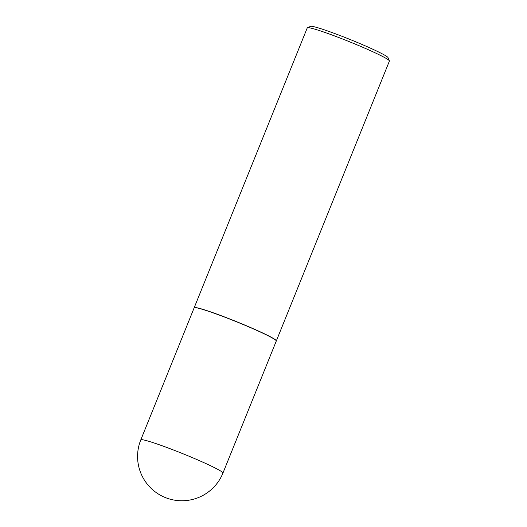 <?xml version="1.0" encoding="UTF-8"?>
<svg xmlns="http://www.w3.org/2000/svg" width="527" height="527" viewBox="0 0 527 527"><rect width="100%" height="100%" fill="white"/><g stroke="black" fill="none" stroke-linecap="round" stroke-linejoin="round"><path stroke-width="0.79" d="M140.801 439.874L194.147 307.834A44.294 2.938 22 0 1 218.27 314.731A44.294 2.938 22 0 1 261.484 332.55A44.294 2.938 22 0 1 276.286 341.022L222.941 473.062A44.294 2.938 22 0 0 208.132 464.59A44.294 2.938 22 0 0 150.274 441.745A44.294 2.938 22 0 0 140.801 439.874A44.294 44.294 0 0 0 168.785 498.786A44.294 44.294 0 0 0 222.941 473.062M194.18 307.781A44.294 2.938 22 0 1 194.193 307.715A44.294 2.938 22 0 1 203.672 309.586A44.294 2.938 22 0 1 249.745 327.168A44.294 2.938 22 0 1 276.339 340.903A44.294 2.938 22 0 1 276.306 340.962M194.193 307.715L307.267 27.865A44.294 2.938 22 0 1 307.425 27.72A44.294 2.938 22 0 1 316.74 29.729A44.294 2.938 22 0 1 361.529 46.758A44.294 2.938 22 0 1 389.387 60.829A44.294 2.938 22 0 1 389.407 61.046L276.339 340.903M307.425 27.72L310.673 26.35A41.798 2.767 22 0 1 319.454 28.254A41.798 2.767 22 0 1 361.72 44.321A41.798 2.767 22 0 1 388.004 57.595L389.387 60.829"/></g></svg>
